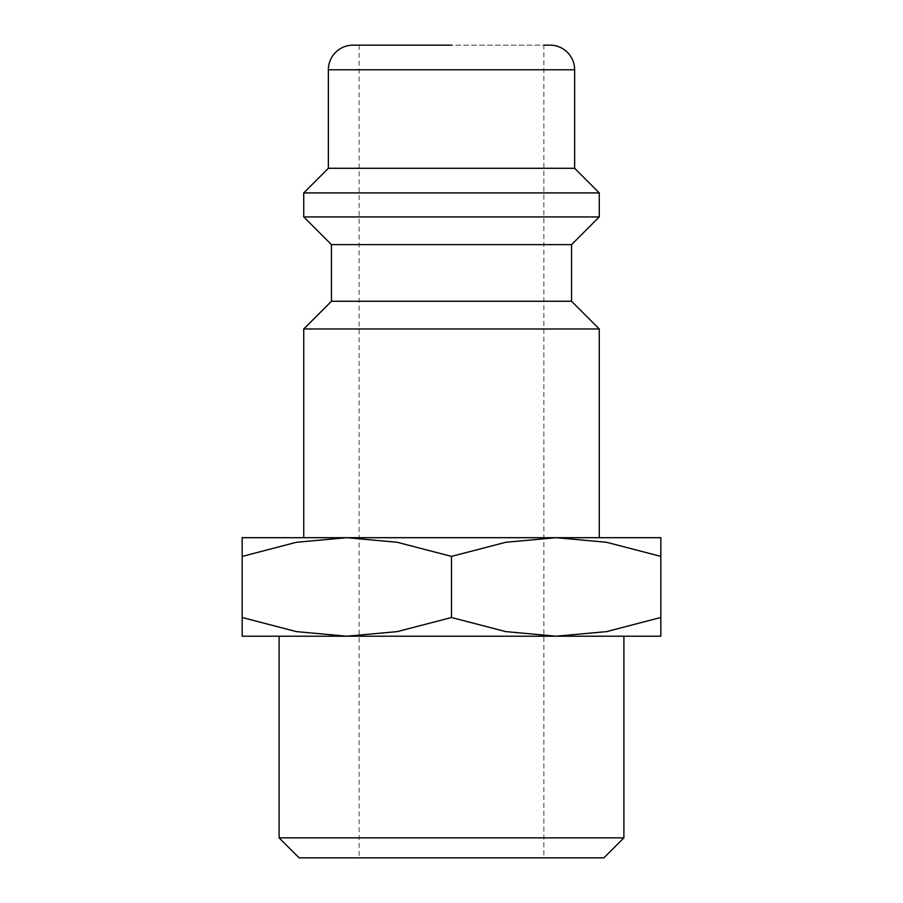 <?xml version="1.0" encoding="UTF-8"?>
<svg xmlns="http://www.w3.org/2000/svg" width="903" height="903" viewBox="0 0 903 903"><rect width="100%" height="100%" fill="white"/><g stroke="black" fill="none" stroke-linecap="round" stroke-linejoin="round"><path stroke-width="0.68" stroke-dasharray="4.51 3.39" d="M303.735 328.974L599.265 328.974M242.173 537.691L556.169 537.691L505.748 542.285L451.5 556.395L397.252 542.285L346.831 537.691L451.5 537.691L303.735 537.691M331.446 301.275L571.554 301.275M331.446 244.634L571.554 244.634M303.735 216.923L599.265 216.923M303.735 192.915L599.265 192.915M328.365 168.285L574.635 168.285M346.831 537.691L296.41 542.285L242.173 556.395L242.173 617.505C242.173 642.541 242.173 642.541 242.173 617.471L296.41 631.615L346.831 636.209L623.894 636.209L279.106 636.209L660.827 636.209M242.173 636.209L346.831 636.209L397.252 631.615L451.5 617.505L505.748 631.615L556.169 636.209L606.59 631.615L660.827 617.505C660.827 642.541 660.827 642.541 660.827 617.471L660.827 556.395L606.59 542.285L556.169 537.691L660.827 537.691M279.106 837.86L623.894 837.86M299.107 857.85L603.893 857.85M451.5 45.15L359.146 45.15L543.854 45.15L543.854 857.85M451.5 537.691L599.265 537.691L451.5 537.691M660.827 556.429C660.827 531.359 660.827 531.359 660.827 556.429M242.173 556.429C242.173 531.359 242.173 531.359 242.173 556.429M451.5 556.395L451.5 617.505M352.994 45.15L550.006 45.15M328.365 69.779L574.635 69.779M359.146 45.15L359.146 857.85"/><path stroke-width="1.35" d="M571.554 301.275L331.446 301.275L331.446 244.634L571.554 244.634L571.554 301.275L599.265 328.974L303.735 328.974L303.735 537.691L346.831 537.691L397.252 542.285L451.5 556.395L505.748 542.285L556.169 537.691L242.173 537.691M543.854 45.15L550.006 45.15A24.629 24.629 0 0 1 574.635 69.779L574.635 168.285L599.265 192.915L599.265 216.923L303.735 216.923L331.446 244.634M599.265 192.915L303.735 192.915L303.735 216.923M574.635 168.285L328.365 168.285L303.735 192.915M451.5 45.15L352.994 45.15A24.629 24.629 0 0 0 328.365 69.779L328.365 168.285M660.827 537.691L556.169 537.691L606.59 542.285L660.827 556.395C660.827 531.359 660.827 531.359 660.827 556.429L660.827 617.505C660.827 642.541 660.827 642.541 660.827 617.471L606.59 631.615L556.169 636.209L505.748 631.615L451.5 617.505L397.252 631.615L346.831 636.209L296.41 631.615L242.173 617.505C242.173 642.541 242.173 642.541 242.173 617.471L242.173 556.395C242.173 531.359 242.173 531.359 242.173 556.429L296.41 542.285L346.831 537.691M660.827 636.209L242.173 636.209M279.106 837.86L299.107 857.85L603.893 857.85L623.894 837.86L279.106 837.86L279.106 636.209M451.5 556.395L451.5 617.505M574.635 69.779L328.365 69.779M331.446 301.275L303.735 328.974M623.894 636.209L623.894 837.86M571.554 244.634L599.265 216.923M599.265 328.974L599.265 537.691"/></g></svg>
